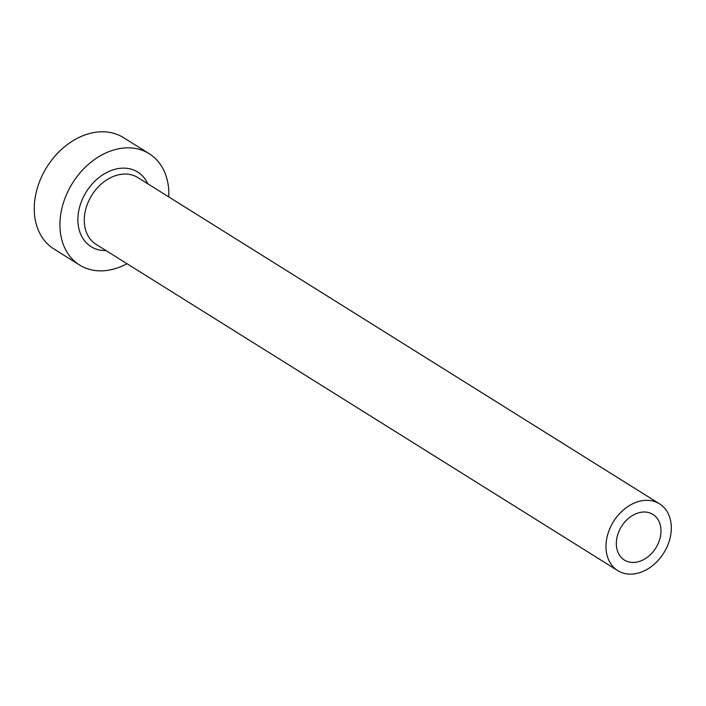 <?xml version="1.0" encoding="UTF-8"?>
<svg xmlns="http://www.w3.org/2000/svg" width="706" height="706" viewBox="0 0 706 706"><rect width="100%" height="100%" fill="white"/><g stroke="black" fill="none" stroke-linecap="round" stroke-linejoin="round"><path stroke-width="1.06" d="M616.753 538.678A26.916 20.253 122 0 0 624.378 560.052A26.916 20.253 122 0 0 660.551 535.775A26.916 20.253 122 0 0 652.926 514.409A26.916 20.253 122 0 0 616.753 538.678M670.7 535.104A39.386 29.634 122 0 0 659.536 503.837A39.386 29.634 122 0 0 606.604 539.358A39.386 29.634 122 0 0 617.768 570.625A39.386 29.634 122 0 0 670.7 535.104M168.769 196.912A65.649 49.394 122 0 0 149.187 153.696A65.649 49.394 122 0 0 60.963 212.894A65.649 49.394 122 0 0 79.566 265.015A65.649 49.394 122 0 0 126.992 263.7M149.187 153.696L123.524 137.644A65.649 49.394 122 0 0 35.3 196.842A65.649 49.394 122 0 0 53.903 248.962L79.566 265.015M105.979 250.559A43.984 33.094 -58 0 1 78.587 211.729A43.984 33.094 -58 0 1 110.374 170.834A43.984 33.094 -58 0 1 147.748 183.763M659.536 503.837L137.829 177.559A39.386 29.634 122 0 0 84.897 213.08A39.386 29.634 122 0 0 96.06 244.355L617.768 570.625"/></g></svg>
